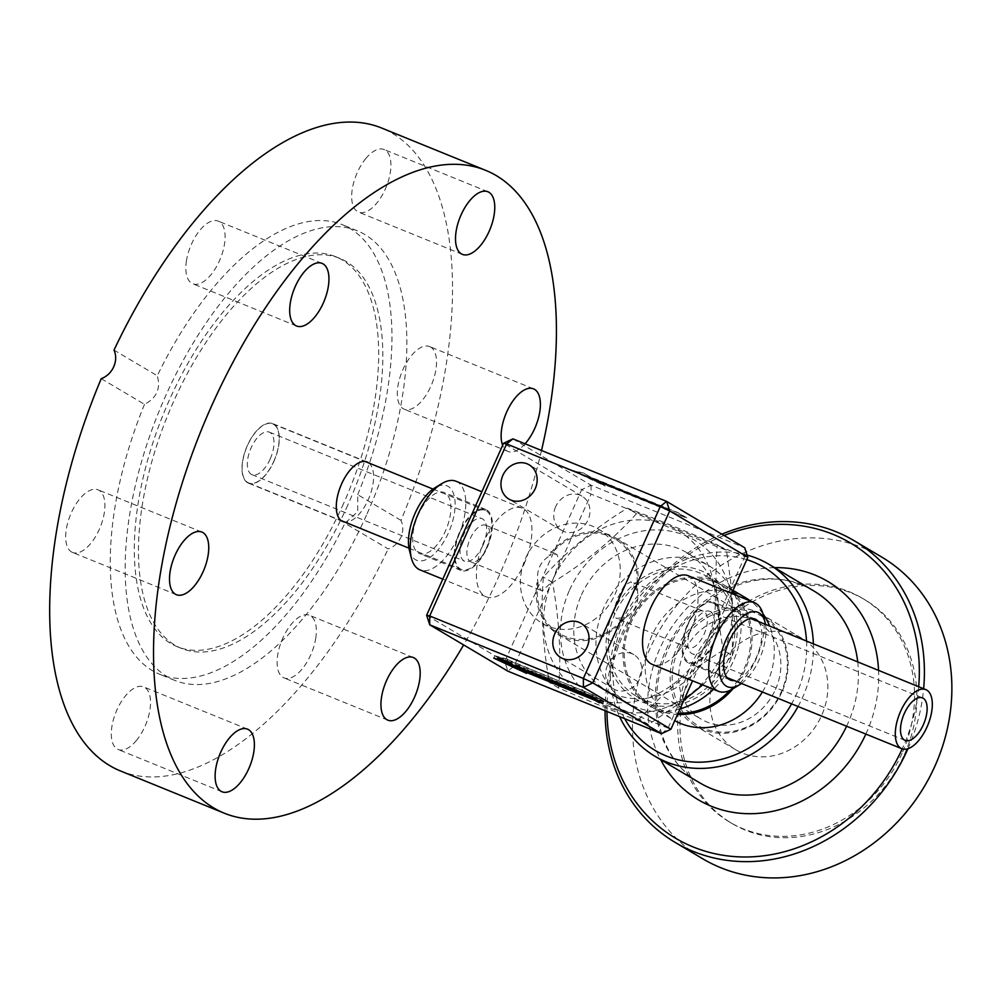 <?xml version="1.0" encoding="UTF-8"?>
<svg xmlns="http://www.w3.org/2000/svg" width="1000" height="1000" viewBox="0 0 1000 1000"><rect width="100%" height="100%" fill="white"/><g stroke="black" fill="none" stroke-linecap="round" stroke-linejoin="round"><path stroke-width="0.75" stroke-dasharray="5 3.75" d="M247.55 482.688A32.15 15.337 112.1 0 0 248.538 483.175A32.15 15.337 112.1 0 0 274.862 459.175A32.15 15.337 112.1 0 0 272.775 423.625A32.15 15.337 112.1 0 0 246.887 446.55A32.15 15.337 112.1 0 0 247.55 482.688M368.75 462.95A32.15 15.337 -67.9 0 1 369.15 497.537A32.15 15.337 -67.9 0 1 344.712 522.025M400.962 520.35L357.713 494.688L357.75 511.637L344.925 523.263L388.175 548.925C393.9 546.962 398.15 543.062 400.95 537.263C403.413 531.325 403.413 525.688 400.962 520.35A346.975 165.562 112.1 0 0 381.875 128.112M357.713 494.688A242.625 115.775 112.1 0 0 342.55 224.775A242.625 115.775 112.1 0 0 157.275 375.75L114.025 350.087M101.237 378.663L144.5 404.338C156.688 397.987 160.95 388.462 157.275 375.75M144.5 404.338A242.625 115.775 112.1 0 0 159.662 674.25A242.625 115.775 112.1 0 0 344.925 523.263M366.45 515.175A242.625 115.775 -67.9 0 1 174.575 680.325A242.625 115.775 -67.9 0 1 158.787 411.95A242.625 115.775 -67.9 0 1 357.475 230.837A242.625 115.775 -67.9 0 1 366.45 515.175M120.325 770.9A346.975 165.562 112.1 0 0 388.175 548.925M136.137 740.788A33.8 16.125 112.1 0 0 150.075 708.9A33.8 16.125 112.1 0 0 143.65 686.888A33.8 16.125 112.1 0 0 115.975 712.125A33.8 16.125 112.1 0 0 118.175 749.513A33.8 16.125 112.1 0 0 136.137 740.788M71.513 551.925A33.8 16.125 112.1 0 0 72.55 552.438A33.8 16.125 112.1 0 0 100.225 527.2A33.8 16.125 112.1 0 0 98.025 489.812A33.8 16.125 112.1 0 0 70.812 513.925A33.8 16.125 112.1 0 0 71.513 551.925M315.725 638.375A33.8 16.125 112.1 0 0 309.462 615.275A33.8 16.125 112.1 0 0 281.788 640.512A33.8 16.125 112.1 0 0 283.988 677.9A33.8 16.125 112.1 0 0 315.725 638.375M347.775 505.087A210.487 100.438 -67.9 0 1 181.325 648.363A210.487 100.438 -67.9 0 1 167.625 415.55A210.487 100.438 -67.9 0 1 339.988 258.438A210.487 100.438 -67.9 0 1 347.775 505.087M343.625 503.4A210.487 100.438 -67.9 0 1 177.175 646.675A210.487 100.438 -67.9 0 1 163.475 413.85A210.487 100.438 -67.9 0 1 335.825 256.737A210.487 100.438 -67.9 0 1 343.625 503.4M186.475 260.637A33.8 16.125 112.1 0 0 192.738 283.75A33.8 16.125 112.1 0 0 220.425 258.512A33.8 16.125 112.1 0 0 218.225 221.125A33.8 16.125 112.1 0 0 186.475 260.637M366.062 158.225A33.8 16.125 112.1 0 0 352.125 190.125A33.8 16.125 112.1 0 0 358.55 212.125A33.8 16.125 112.1 0 0 386.238 186.9A33.8 16.125 112.1 0 0 384.038 149.5A33.8 16.125 112.1 0 0 366.062 158.225M525.062 443.8A33.8 16.125 -67.9 0 1 508.013 451.463A33.8 16.125 -67.9 0 1 506.975 450.938A33.8 16.125 -67.9 0 1 502.638 445.337M430.688 347.1A33.8 16.125 112.1 0 0 429.65 346.587A33.8 16.125 112.1 0 0 401.975 371.812A33.8 16.125 112.1 0 0 404.175 409.2A33.8 16.125 112.1 0 0 431.388 385.087A33.8 16.125 112.1 0 0 430.688 347.1M541.512 450.487A346.975 165.562 -67.9 0 1 463.638 644.925M273.85 461.225A31.888 15.213 112.1 0 0 272.675 423.862A31.888 15.213 112.1 0 0 246.562 447.663A31.888 15.213 112.1 0 0 248.637 482.938A31.888 15.213 112.1 0 0 273.85 461.225M486.525 547.762A31.888 15.213 -67.9 0 1 482.163 555.887A31.888 15.213 -67.9 0 1 461.3 569.462A31.888 15.213 -67.9 0 1 459.225 534.188A31.888 15.213 -67.9 0 1 485.337 510.387A31.888 15.213 -67.9 0 1 488.888 541.7A31.888 15.213 -67.9 0 1 486.525 547.762M270.163 459.038A22.963 10.962 112.1 0 0 269.312 432.125A22.963 10.962 112.1 0 0 250.512 449.263A22.963 10.962 112.1 0 0 252 474.663A22.963 10.962 112.1 0 0 270.163 459.038M482.825 545.562A22.963 10.962 -67.9 0 1 469.538 561.038A22.963 10.962 -67.9 0 1 464.663 561.2A22.963 10.962 -67.9 0 1 463.175 535.8A22.963 10.962 -67.9 0 1 481.975 518.663A22.963 10.962 -67.9 0 1 486.362 525.55A22.963 10.962 -67.9 0 1 482.825 545.562M488.888 541.7A19.775 9.438 112.1 0 0 486.425 525.575A19.775 9.438 112.1 0 0 486.362 525.55A19.775 9.438 112.1 0 0 485.812 525.275A19.775 9.438 112.1 0 0 470.288 538.488A19.775 9.438 112.1 0 0 469.538 561.038A19.775 9.438 112.1 0 0 470.913 561.912A19.775 9.438 112.1 0 0 482.163 555.887A19.775 9.438 112.1 0 0 488.888 541.7M714.137 603.575A31.888 15.213 112.1 0 0 713.162 603.088A31.888 15.213 112.1 0 0 691.538 617.913A31.888 15.213 112.1 0 0 685.163 632.15A31.888 15.213 112.1 0 0 689.125 662.163A31.888 15.213 112.1 0 0 714.8 639.412A31.888 15.213 112.1 0 0 714.137 603.575M710.5 611.712A22.963 10.962 112.1 0 0 709.8 611.362A22.963 10.962 112.1 0 0 704.338 611.763A22.963 10.962 112.1 0 0 688.25 647.738A22.963 10.962 112.1 0 0 692.487 653.9A22.963 10.962 112.1 0 0 710.975 637.513A22.963 10.962 112.1 0 0 710.5 611.712M691.538 617.913A19.775 9.438 -67.9 0 1 703.312 611.175A19.775 9.438 -67.9 0 1 704.338 611.763A19.775 9.438 -67.9 0 1 704.125 634.175A19.775 9.438 -67.9 0 1 688.413 647.812A19.775 9.438 -67.9 0 1 688.25 647.738A19.775 9.438 -67.9 0 1 687.812 647.513A19.775 9.438 -67.9 0 1 685.163 632.15A19.775 9.438 -67.9 0 1 691.538 617.913M445.2 493.038A32.912 15.7 112.1 0 0 444.188 492.537A32.912 15.7 112.1 0 0 417.238 517.112A32.912 15.7 112.1 0 0 419.375 553.513A32.912 15.7 112.1 0 0 445.875 530.037A32.912 15.7 112.1 0 0 445.2 493.038M486.737 509.95A32.912 15.7 -67.9 0 1 487.413 546.938A32.912 15.7 -67.9 0 1 460.913 570.413A32.912 15.7 -67.9 0 1 458.775 534.012A32.912 15.7 -67.9 0 1 485.725 509.438A32.912 15.7 -67.9 0 1 486.737 509.95M409.425 550.363A40.188 19.175 112.1 0 0 448.413 532.9A40.188 19.175 112.1 0 0 453.862 494.675A40.188 19.175 112.1 0 0 434.862 487.85M523.962 564.225A47.838 22.825 112.1 0 0 522.188 508.162A47.838 22.825 112.1 0 0 483.013 543.875A47.838 22.825 112.1 0 0 486.138 596.788A47.838 22.825 112.1 0 0 523.962 564.225M456.037 481.25A47.838 22.825 -67.9 0 1 457.812 537.312A47.838 22.825 -67.9 0 1 419.988 569.875M758.3 621.45A32.912 15.7 -67.9 0 1 757.225 655.45A32.912 15.7 -67.9 0 1 734.262 680.537M714.562 602.65A32.912 15.7 -67.9 0 1 715.238 639.637A32.912 15.7 -67.9 0 1 688.737 663.112A32.912 15.7 -67.9 0 1 686.6 626.712A32.912 15.7 -67.9 0 1 713.55 602.15A32.912 15.7 -67.9 0 1 714.562 602.65M765.5 624.388A40.188 19.175 -67.9 0 1 759.312 659.4A40.188 19.175 -67.9 0 1 741.462 683.462M688.337 575.775A47.838 22.825 -67.9 0 1 690.1 631.825A47.838 22.825 -67.9 0 1 652.275 664.388M732.788 688.875A47.838 22.825 112.1 0 0 756.25 658.737A47.838 22.825 112.1 0 0 763.075 614.45M729.8 690.462A69.525 60.938 -59.3 0 0 723.025 586.013A69.525 60.938 -59.3 0 0 630.962 622.775A69.525 60.938 -59.3 0 0 652.075 705.6A69.525 60.938 -59.3 0 0 678.112 713.162M615.112 613.375A69.525 60.938 -59.3 0 0 636.237 696.2A69.525 60.938 -59.3 0 0 724.125 667.513A69.525 60.938 -59.3 0 0 707.188 576.613A69.525 60.938 -59.3 0 0 615.112 613.375M733.388 592.075A70.925 62.175 -59.3 0 0 723.75 584.812A70.925 62.175 -59.3 0 0 629.812 622.312A70.925 62.175 -59.3 0 0 651.35 706.8A70.925 62.175 -59.3 0 0 677.513 714.5M732.987 688.75A70.925 62.175 -59.3 0 0 736.65 595.425M613.038 612.537A72.075 63.175 -59.3 0 0 675.612 705.212A72.075 63.175 -59.3 0 0 726.488 591.475A72.075 63.175 -59.3 0 0 613.038 612.537M680 708.925A79.725 69.887 120.7 0 1 627.863 703.088A79.725 69.887 120.7 0 1 603.638 608.125A79.725 69.887 120.7 0 1 709.225 565.962A79.725 69.887 120.7 0 1 732.788 590.925M734.587 594.587A79.725 69.887 120.7 0 1 713.487 689.3M678.288 649.912A63.275 55.462 -59.3 0 0 704 728.512A63.275 55.462 -59.3 0 0 781.3 691.825A63.275 55.462 -59.3 0 0 755.575 613.225A63.275 55.462 -59.3 0 0 678.288 649.912M775.475 689.463A56.125 49.2 -59.3 0 0 758.438 622.6A56.125 49.2 -59.3 0 0 691.575 639.675A56.125 49.2 -59.3 0 0 701.15 719.137A56.125 49.2 -59.3 0 0 775.475 689.463M745.925 597.962A70.925 62.175 -59.3 0 0 651.988 635.475A70.925 62.175 -59.3 0 0 673.538 719.963A70.925 62.175 -59.3 0 0 674.75 720.662M762.412 691.988A70.925 62.175 -59.3 0 0 769.6 626.05M762.85 613.625A70.925 62.175 -59.3 0 0 750.675 601.138M781.912 691.963A64.8 56.8 120.7 0 1 696.087 726.225A64.8 56.8 120.7 0 1 676.4 649.025A64.8 56.8 120.7 0 1 762.225 614.763A64.8 56.8 120.7 0 1 781.912 691.963M581.462 594.963A79.725 69.887 120.7 0 1 687.05 552.8A79.725 69.887 120.7 0 1 706.475 657.038A79.725 69.887 120.7 0 1 605.688 689.938A79.725 69.887 120.7 0 1 581.462 594.963M637.388 590.425L636.312 589.975A54.85 48.087 -59.3 0 0 615.225 539.1A54.85 48.087 -59.3 0 0 550.087 555.525L549.012 555.087L556.775 554.15L559.575 561.35L552.212 581.663L542.225 590.925L540.837 590.05L536.975 582.725A56.125 49.2 -59.3 0 0 558.587 634.55A56.125 49.2 -59.3 0 0 625.075 617.95C635.163 611.912 639.263 602.737 637.388 590.425A56.125 49.2 -59.3 0 0 615.875 538.013A56.125 49.2 -59.3 0 0 549.012 555.087M614.987 594.425A54.85 48.087 -59.3 0 0 598.325 529.075A54.85 48.087 -59.3 0 0 533.2 545.5A54.85 48.087 -59.3 0 0 542.35 623.425A54.85 48.087 -59.3 0 0 614.987 594.425M536.975 582.725L538.05 583.162C536.038 570.812 540.05 561.6 550.087 555.525M538.05 583.162A54.85 48.087 -59.3 0 0 559.237 633.45A54.85 48.087 -59.3 0 0 624 617.513L625.075 617.95M636.312 589.975L631.075 581.788L624.45 585.325L617.85 597.75L613.475 611.05L616.163 618.413L624 617.513M555.662 506.725A19.9 17.45 -59.3 0 0 561.712 530.425A19.9 17.45 -59.3 0 0 586.862 522.212A19.9 17.45 -59.3 0 0 582.025 496.2A19.9 17.45 -59.3 0 0 555.662 506.725M607.525 665.188A19.9 17.45 -59.3 0 0 613.562 688.888A19.9 17.45 -59.3 0 0 638.725 680.675A19.9 17.45 -59.3 0 0 633.875 654.663A19.9 17.45 -59.3 0 0 607.525 665.188M512.913 438.85L591.05 485.225L744.737 547.75L744.788 556.613L591.1 494.075L514.163 666.075L507.875 671.175L504.762 661.663L581.7 489.663L503.562 443.288M583.688 473.062L572.75 470.487L605.138 485.788L598.8 482.025L686.775 517.825L678 512.612L590.025 476.812L583.688 473.062L589.925 477.05L677.9 512.85L686.675 518.05L598.7 482.25L605.037 486.012L572.65 470.725L583.587 473.288M731.675 593.413L692.588 680.788M426.625 615.288L504.762 661.663L514.163 666.075L670.913 729.262M591.05 485.225L591.1 494.075L581.7 489.663L591.05 485.225M661.562 733.7L667.85 728.612L744.788 556.613L747.85 557.263M602.85 703.512L603.888 701.188L522.888 668.225L527.638 671.05L494.762 655.8L507.575 659.15L512.325 661.963L593.325 694.925L603.888 701.188M592.288 697.25L593.325 694.925M522.438 669.225L522.888 668.225M526.6 673.375L527.638 671.05M493.725 658.125L494.762 655.8M506.538 661.462L507.575 659.15M511.287 664.287L512.325 661.963M519.75 666.762L600.75 699.712L592.3 694.7L507.812 659.663L497.938 657.1L519.75 666.762L519.237 667.925M522.238 669.7L523.25 668.838M501.525 660.163L497.425 658.263L497.938 657.1M497.425 658.263L507.287 660.825L507.812 659.663M507.287 660.825L591.788 695.863L592.3 694.7M511.312 661.75L510.788 662.913M591.788 695.863L600.225 700.875L600.75 699.712M600.225 700.875L594.425 698.512M624.7 718.713A106.512 93.375 120.7 0 1 623.025 623.688A106.512 93.375 120.7 0 1 746.787 559.637M806.525 641.075A106.512 93.375 120.7 0 1 791.6 703.863M747.138 555.1A111.625 97.837 -59.3 0 0 620.975 623.25A111.625 97.837 -59.3 0 0 619.612 716.637M798.062 706.5A111.625 97.837 -59.3 0 0 813.388 643.863M881.712 557.062A175.4 153.75 -59.3 0 0 659.975 629.438A175.4 153.75 -59.3 0 0 702.688 858.75M721.85 534.175A175.4 153.75 -59.3 0 0 621.962 633.513A175.4 153.75 -59.3 0 0 605.075 710.713M907.975 748.688A175.4 153.75 -59.3 0 0 923.637 688.725M606.975 711.5A171.575 150.4 120.7 0 1 623.488 633.837A171.575 150.4 120.7 0 1 724.087 535.5M918.688 686.712A171.575 150.4 120.7 0 1 902.212 748.863M902.025 753.312A130.113 114.062 120.7 0 1 729.7 822.125A130.113 114.062 120.7 0 1 698.012 652.013A130.113 114.062 120.7 0 1 862.5 598.325A130.113 114.062 120.7 0 1 902.025 753.312M904.35 754.7A130.113 114.062 -59.3 0 0 864.825 599.7A130.113 114.062 -59.3 0 0 700.337 653.4A130.113 114.062 -59.3 0 0 732.025 823.5A130.113 114.062 -59.3 0 0 745.4 830.138A130.113 114.062 -59.3 0 0 904.35 754.7M716.112 672.588A64.8 56.8 -59.3 0 0 735.788 749.788A64.8 56.8 -59.3 0 0 817.712 723.037A64.8 56.8 -59.3 0 0 801.925 638.325A64.8 56.8 -59.3 0 0 716.112 672.588M591 697.337A94.4 82.75 -59.3 0 0 706.312 642.613A94.4 82.75 -59.3 0 0 667.938 525.337A94.4 82.75 -59.3 0 0 552.625 580.075A94.4 82.75 -59.3 0 0 591 697.337M732.087 592.487L726.475 550.225C701.275 540.85 671.287 528.65 636.55 513.625C613.337 539.412 585.35 562.375 552.6 582.5C559.35 620.475 561.35 655.625 558.575 687.95C593.312 702.975 623.288 715.175 648.5 724.55L683.9 700.212M702.65 684.887L732.45 655.675L723.238 650.212C690.487 670.337 662.513 693.3 639.288 719.075C604.55 704.05 574.575 691.862 549.362 682.487C542.6 644.513 540.612 609.35 543.387 577.025C566.6 551.25 594.587 528.288 627.337 508.162C652.55 517.537 682.525 529.725 717.262 544.75C714.488 577.075 716.488 612.238 723.238 650.212M648.5 724.55L639.288 719.075M732.45 655.675L732.188 593.612M726.475 550.225L717.262 544.75M558.575 687.95L549.362 682.487M552.6 582.5L543.387 577.025M636.55 513.625L627.337 508.162M569.525 590.1A94.4 82.75 120.7 0 1 718.1 562.525A94.4 82.75 120.7 0 1 651.475 711.475A94.4 82.75 120.7 0 1 569.525 590.1M665.962 649.938A111.625 97.837 120.7 0 1 813.787 590.925C767.95 560.962 692.85 590.225 667.475 651.125C644.163 701 659.925 760.7 699.862 782.9A111.625 97.837 120.7 0 1 665.962 649.938M857.725 661.912A111.625 97.837 120.7 0 1 846.6 726.237M774.562 567.65A126.925 111.263 -59.3 0 0 659.837 648.625A126.925 111.263 -59.3 0 0 660.65 759.638M865.863 734.075A126.925 111.263 -59.3 0 0 878.562 670.387M367.062 461.987L272.775 423.625M342.825 521.538L248.538 483.175M357.475 230.837L342.55 224.775M174.575 680.325L159.662 674.25M339.988 258.438L335.825 256.737M181.325 648.363L177.175 646.675M247.488 729.137L143.65 686.888M222.013 791.762L118.175 749.513M201.875 532.062L98.025 489.812M176.388 594.688L72.55 552.438M322.062 263.375L218.225 221.125M296.575 326L192.738 283.75M487.875 191.75L384.038 149.5M462.388 254.375L358.55 212.125M413.3 657.525L309.462 615.275M387.825 720.15L283.988 677.9M533.5 388.837L429.65 346.587M508.013 451.463L404.175 409.2M248.637 482.938L341.138 520.575M408.963 548.175L461.3 569.462M272.675 423.862L365.175 461.5M433 489.087L485.337 510.387M252 474.663L464.663 561.2M269.312 432.125L481.975 518.663M751.112 618.525L713.162 603.088M727.062 677.613L689.125 662.163M922.463 697.887L709.8 611.362M905.163 740.425L692.487 653.9M485.725 509.438L444.188 492.537M460.913 570.413L419.375 553.513M522.188 508.162L481.875 491.763M486.138 596.788L442.788 579.15M755.088 619.05L713.55 602.15M730.275 680.013L688.737 663.112M636.237 696.2L652.075 705.6M707.188 576.613L723.025 586.013M651.35 706.8L673.538 719.963M723.75 584.812L733.05 590.337M605.688 689.938L627.863 703.088M687.05 552.8L709.225 565.962M558.587 634.55L701.15 719.137M615.875 538.013L758.438 622.6M470.913 561.912L542.225 590.925M485.812 525.275L556.775 554.15M542.35 623.425L559.237 633.45M598.325 529.075L615.225 539.1M703.312 611.175L631.075 581.788M688.413 647.812L616.163 618.413M582.025 496.2L529.225 464.862M561.712 530.425L508.913 499.1M633.875 654.663L581.075 623.337M613.562 688.888L560.763 657.562M864.825 599.7L862.5 598.325M732.025 823.5L729.7 822.125M801.925 638.325L762.225 614.763M735.788 749.788L696.087 726.225"/><path stroke-width="1.5" d="M344.712 522.025A32.15 15.337 -67.9 0 1 342.825 521.538A32.15 15.337 -67.9 0 1 341.838 521.05A32.15 15.337 -67.9 0 1 341.175 484.913A32.15 15.337 -67.9 0 1 367.062 461.987A32.15 15.337 -67.9 0 1 368.75 462.95M485.712 170.362L381.875 128.112A346.975 165.562 112.1 0 0 114.025 350.087C116.312 355.325 116.213 360.9 113.725 366.825C110.95 372.65 106.8 376.587 101.237 378.663A346.975 165.562 112.1 0 0 120.325 770.9L224.175 813.15A346.975 165.562 -67.9 0 1 205.087 420.925A346.975 165.562 -67.9 0 1 485.712 170.362A346.975 165.562 -67.9 0 1 496.35 175.65A346.975 165.562 -67.9 0 1 541.512 450.487M229.525 737.862A33.8 16.125 -67.9 0 1 247.488 729.137A33.8 16.125 -67.9 0 1 253.925 751.15A33.8 16.125 -67.9 0 1 239.975 783.037A33.8 16.125 -67.9 0 1 222.013 791.762A33.8 16.125 -67.9 0 1 215.575 769.762A33.8 16.125 -67.9 0 1 229.525 737.862M202.9 532.575A33.8 16.125 -67.9 0 1 203.6 570.575A33.8 16.125 -67.9 0 1 176.388 594.688A33.8 16.125 -67.9 0 1 175.35 594.175A33.8 16.125 -67.9 0 1 174.65 556.175A33.8 16.125 -67.9 0 1 201.875 532.062A33.8 16.125 -67.9 0 1 202.9 532.575M328.325 286.475A33.8 16.125 -67.9 0 1 296.575 326A33.8 16.125 -67.9 0 1 290.312 302.887A33.8 16.125 -67.9 0 1 322.062 263.375A33.8 16.125 -67.9 0 1 328.325 286.475M480.363 245.662A33.8 16.125 -67.9 0 1 462.388 254.375A33.8 16.125 -67.9 0 1 455.962 232.375A33.8 16.125 -67.9 0 1 469.9 200.475A33.8 16.125 -67.9 0 1 487.875 191.75A33.8 16.125 -67.9 0 1 494.3 213.762A33.8 16.125 -67.9 0 1 480.363 245.662M381.562 697.05A33.8 16.125 -67.9 0 1 413.3 657.525A33.8 16.125 -67.9 0 1 419.562 680.625A33.8 16.125 -67.9 0 1 387.825 720.15A33.8 16.125 -67.9 0 1 381.562 697.05M502.638 445.337A33.8 16.125 -67.9 0 1 509.175 406.962A33.8 16.125 -67.9 0 1 533.5 388.837A33.8 16.125 -67.9 0 1 534.525 389.35A33.8 16.125 -67.9 0 1 539.637 412.688A33.8 16.125 -67.9 0 1 525.062 443.8M463.638 644.925A346.975 165.562 -67.9 0 1 224.175 813.15M926.812 690.113A31.888 15.213 -67.9 0 1 927.463 725.95A31.888 15.213 -67.9 0 1 901.787 748.7A31.888 15.213 -67.9 0 1 899.712 713.425A31.888 15.213 -67.9 0 1 925.825 689.625A31.888 15.213 -67.9 0 1 926.812 690.113M923.162 698.238A22.963 10.962 -67.9 0 1 923.637 724.05A22.963 10.962 -67.9 0 1 905.163 740.425A22.963 10.962 -67.9 0 1 903.662 715.037A22.963 10.962 -67.9 0 1 922.463 697.887A22.963 10.962 -67.9 0 1 923.162 698.238M441.675 483.688L434.862 487.85A40.188 19.175 112.1 0 0 409.425 550.363L411.4 558.1A47.838 22.825 -67.9 0 1 441.675 483.688A47.838 22.825 -67.9 0 1 456.037 481.25L481.875 491.763M442.788 579.15L419.988 569.875A47.838 22.825 -67.9 0 1 411.4 558.1M734.262 680.537A32.912 15.7 -67.9 0 1 730.275 680.013A32.912 15.7 -67.9 0 1 728.138 643.612A32.912 15.7 -67.9 0 1 755.088 619.05A32.912 15.7 -67.9 0 1 756.1 619.55A32.912 15.7 -67.9 0 1 758.3 621.45M741.462 683.462A40.188 19.175 -67.9 0 1 739.613 684.712A40.188 19.175 -67.9 0 1 719.338 668.475A40.188 19.175 -67.9 0 1 739.2 619.675A40.188 19.175 -67.9 0 1 765.037 622.2A40.188 19.175 -67.9 0 1 765.5 624.388M718.425 691.3L652.275 664.388A47.838 22.825 -67.9 0 1 649.163 611.475A47.838 22.825 -67.9 0 1 688.337 575.775L754.475 602.688A47.838 22.825 112.1 0 0 715.312 638.387A47.838 22.825 112.1 0 0 718.425 691.3A47.838 22.825 112.1 0 0 732.788 688.875L739.613 684.712M765.037 622.2L763.075 614.45A47.838 22.825 112.1 0 0 754.475 602.688M678.112 713.162A69.525 60.938 -59.3 0 0 729.8 690.462M677.513 714.5A70.925 62.175 -59.3 0 0 732.987 688.75M736.65 595.425A70.925 62.175 -59.3 0 0 733.388 592.075M732.788 590.925A79.725 69.887 120.7 0 1 734.587 594.587M713.487 689.3A79.725 69.887 120.7 0 1 680 708.925M674.75 720.662A70.925 62.175 -59.3 0 0 762.412 691.988M769.6 626.05A70.925 62.175 -59.3 0 0 762.85 613.625M750.675 601.138A70.925 62.175 -59.3 0 0 745.925 597.962L733.05 590.337M502.863 475.387A19.9 17.45 120.7 0 1 529.225 464.862A19.9 17.45 120.7 0 1 534.062 490.887A19.9 17.45 120.7 0 1 508.913 499.1A19.9 17.45 120.7 0 1 502.863 475.387M554.725 633.862A19.9 17.45 120.7 0 1 581.075 623.337A19.9 17.45 120.7 0 1 585.925 649.35A19.9 17.45 120.7 0 1 560.763 657.562A19.9 17.45 120.7 0 1 554.725 633.862M747.85 557.263L744.737 547.75L666.587 501.388L512.913 438.85L503.562 443.288L426.625 615.288L429.725 624.8L583.413 687.337L592.762 682.9L669.7 510.9L747.85 557.263L731.675 593.413M692.588 680.788L670.913 729.262L592.762 682.9L583.362 678.475L429.688 615.95L506.625 443.95L660.3 506.475L583.362 678.475L583.413 687.337L661.562 733.7L507.875 671.175L429.725 624.8L429.688 615.95L426.625 615.288M669.7 510.9L666.587 501.388L660.3 506.475L669.7 510.9M503.562 443.288L506.625 443.95L512.913 438.85M661.562 733.7L670.913 729.262M511.287 664.287L592.288 697.25L602.85 703.512L521.85 670.55L526.6 673.375L493.725 658.125L506.538 661.462L511.287 664.287M521.85 670.55L522.438 669.225M594.425 698.512L522.238 669.7M522.212 669.75L501.525 660.163M746.787 559.637A106.512 93.375 120.7 0 1 806.525 641.075M791.6 703.863A106.512 93.375 120.7 0 1 624.7 718.713M619.612 716.637A111.625 97.837 -59.3 0 0 654.875 756.213A111.625 97.837 -59.3 0 0 798.062 706.5M813.388 643.863A111.625 97.837 -59.3 0 0 768.8 564.225A111.625 97.837 -59.3 0 0 747.138 555.1M605.075 710.713A175.4 153.75 -59.3 0 0 675.238 842.463L702.688 858.75A175.4 153.75 -59.3 0 0 720.713 867.7A175.4 153.75 -59.3 0 0 930 776.325A175.4 153.75 -59.3 0 0 881.712 557.062L854.25 540.763A175.4 153.75 -59.3 0 0 721.85 534.175M675.238 842.463A175.4 153.75 -59.3 0 0 693.263 851.413A175.4 153.75 -59.3 0 0 907.975 748.688M923.637 688.725A175.4 153.75 -59.3 0 0 854.25 540.763M724.087 535.5A171.575 150.4 120.7 0 1 918.688 686.712M902.212 748.863A171.575 150.4 120.7 0 1 727.337 855.875A171.575 150.4 120.7 0 1 606.975 711.5M683.9 700.212L702.65 684.887M732.188 593.612L732.087 592.487M768.8 564.225L813.787 590.925A111.625 97.837 120.7 0 1 857.725 661.912M846.6 726.237A111.625 97.837 120.7 0 1 699.862 782.9L654.875 756.213M660.65 759.638A126.925 111.263 -59.3 0 0 763.363 812.862A126.925 111.263 -59.3 0 0 865.863 734.075M878.562 670.387A126.925 111.263 -59.3 0 0 774.562 567.65M341.138 520.575L408.963 548.175M365.175 461.5L433 489.087M925.825 689.625L751.112 618.525M901.787 748.7L727.062 677.613"/></g></svg>
